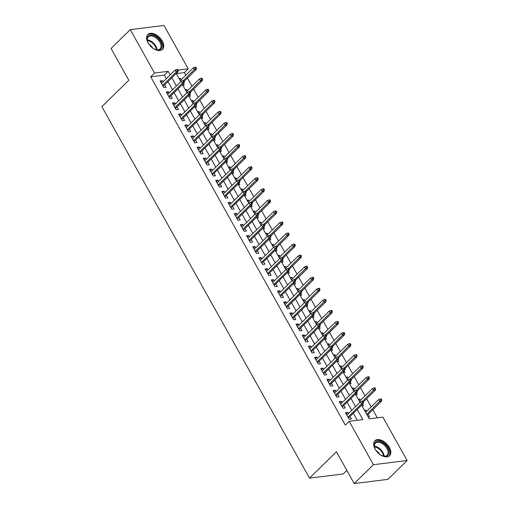<?xml version="1.0" encoding="UTF-8"?>
<svg xmlns="http://www.w3.org/2000/svg" width="509" height="509" viewBox="0 0 509 509"><rect width="100%" height="100%" fill="white"/><g stroke="black" fill="none" stroke-linecap="round" stroke-linejoin="round"><path stroke-width="0.76" d="M375.152 449.123A10.473 6.254 -134.4 0 1 374.923 440.756A10.473 6.254 -134.4 0 1 389.353 447.354A10.473 6.254 -134.4 0 1 389.582 455.72A10.473 6.254 -134.4 0 1 375.152 449.123M148.062 42.801A10.473 6.254 -134.4 0 1 147.839 34.434A10.473 6.254 -134.4 0 1 162.269 41.032A10.473 6.254 -134.4 0 1 162.492 49.398A10.473 6.254 -134.4 0 1 148.062 42.801M346.839 470.38L343.181 473.955L309.491 478.142L101.87 106.648L128.809 80.269L111.045 48.482L130.285 29.637L163.981 25.45L188.228 68.849L177.991 70.121M185.817 75.186L184.385 72.615L188.228 68.849M377.309 417.813L372.811 409.77M371.195 406.876L366.633 398.712M365.017 395.817L360.455 387.661M358.839 384.759L354.277 376.603M352.654 373.708L348.099 365.545M346.476 362.65L341.914 354.487M340.298 351.592L335.736 343.435M334.12 340.534L329.558 332.377M327.942 329.482L323.38 321.319M321.758 318.424L317.202 310.261M315.58 307.366L311.018 299.209M309.402 296.308L304.84 288.151M303.224 285.256L298.662 277.093M297.046 274.198L292.484 266.035M290.862 263.14L286.306 254.984M284.684 252.082L280.122 243.926M278.506 241.031L273.944 232.868M272.328 229.973L267.766 221.809M266.15 218.915L261.588 210.758M259.965 207.857L255.41 199.7M253.787 196.805L249.225 188.642M247.609 185.747L243.047 177.584M241.431 174.689L236.87 166.532M235.253 163.631L230.692 155.474M229.069 152.579L224.514 144.416M222.891 141.521L218.329 133.358M216.713 130.463L212.151 122.306M210.535 119.405L205.973 111.248M204.357 108.353L199.795 100.19M198.179 97.295L193.617 89.132M191.995 86.237L187.439 78.081M361.594 405.183L369.216 418.818L382.876 417.125L407.13 460.518L373.441 464.704L349.187 421.312L362.847 419.613L357.191 409.497M373.441 464.704L354.194 483.55L387.89 479.363L407.13 460.518M348.417 413.607L347.73 412.366L345.452 412.646L349.155 419.282L351.433 419.002L350.039 416.502M342.239 402.549L341.545 401.308L339.274 401.595L342.977 408.224L345.255 407.944L343.861 405.444M336.061 391.491L335.367 390.25L333.09 390.537L336.799 397.173L339.077 396.886L337.677 394.386M329.883 380.439L329.189 379.199L326.912 379.479L330.621 386.115L332.899 385.828L331.499 383.334M323.705 369.381L323.011 368.141L320.734 368.421L324.443 375.057L326.714 374.777L325.321 372.276M317.527 358.323L316.833 357.083L314.556 357.369L318.265 363.999L320.536 363.719L319.143 361.218M311.343 347.265L310.649 346.025L308.378 346.311L312.081 352.947L314.358 352.661L312.965 350.16M305.165 336.214L304.471 334.973L302.193 335.253L305.903 341.889L308.18 341.603L306.781 339.109M298.987 325.156L298.293 323.915L296.015 324.195L299.725 330.831L302.002 330.551L300.603 328.05M292.809 314.098L292.115 312.857L289.837 313.143L293.547 319.773L295.824 319.493L294.425 316.992M286.631 303.04L285.937 301.799L283.659 302.085L287.369 308.721L289.64 308.435L288.247 305.941M280.446 291.988L279.753 290.747L277.481 291.027L281.184 297.663L283.462 297.377L282.069 294.883M274.268 280.93L273.575 279.689L271.297 279.969L275.006 286.605L277.284 286.325L275.891 283.825M268.09 269.872L267.397 268.631L265.119 268.917L268.828 275.547L271.106 275.267L269.706 272.767M261.912 258.814L261.219 257.573L258.941 257.859L262.65 264.495L264.928 264.209L263.528 261.715M255.734 247.762L255.041 246.521L252.763 246.801L256.472 253.437L258.744 253.151L257.35 250.657M249.55 236.704L248.856 235.463L246.585 235.743L250.288 242.379L252.566 242.099L251.172 239.599M243.372 225.646L242.678 224.405L240.401 224.692L244.11 231.321L246.388 231.041L244.994 228.541M237.194 214.588L236.5 213.354L234.223 213.634L237.932 220.27L240.21 219.983L238.81 217.489M231.016 203.536L230.322 202.296L228.045 202.576L231.754 209.212L234.032 208.925L232.632 206.431M224.838 192.478L224.145 191.238L221.867 191.518L225.576 198.154L227.847 197.874L226.454 195.373M218.654 181.42L217.96 180.18L215.689 180.466L219.392 187.096L221.669 186.816L220.276 184.315M212.476 170.362L211.782 169.128L209.511 169.408L213.214 176.044L215.492 175.758L214.098 173.264M206.298 159.311L205.604 158.07L203.326 158.35L207.036 164.986L209.314 164.7L207.914 162.206M200.12 148.253L199.426 147.012L197.148 147.298L200.858 153.928L203.136 153.648L201.736 151.148M193.942 137.195L193.248 135.954L190.97 136.24L194.68 142.87L196.951 142.59L195.558 140.09M187.757 126.137L187.07 124.902L184.792 125.182L188.495 131.818L190.773 131.532L189.38 129.038M181.579 115.085L180.886 113.844L178.614 114.124L182.317 120.76L184.595 120.474L183.202 117.98M175.401 104.027L174.708 102.786L172.43 103.072L176.139 109.702L178.417 109.422L177.017 106.922M169.223 92.969L168.53 91.728L166.252 92.014L169.961 98.644L172.239 98.364L170.839 95.864M179.531 79.417L180.561 78.411L181.255 79.652M182.782 85.232L184.271 85.048L183.431 83.54M185.715 90.475L186.739 89.469L187.433 90.71M188.96 96.284L190.449 96.099L189.609 94.598M191.893 101.533L192.917 100.521L193.611 101.762M195.138 107.342L196.627 107.157L195.787 105.649M198.071 112.591L199.102 111.579L199.795 112.82M201.316 118.4L202.805 118.215L201.965 116.707M204.249 123.642L205.28 122.637L205.973 123.878M207.5 129.458L208.989 129.273L208.143 127.765M210.427 134.7L211.458 133.695L212.151 134.936M213.678 140.509L215.167 140.325L214.327 138.823M216.605 145.759L217.636 144.747L218.329 145.988M219.856 151.567L221.345 151.383L220.505 149.875M222.789 156.817L223.814 155.805L224.507 157.046M226.034 162.625L227.523 162.441L226.683 160.933M228.967 167.868L229.998 166.863L230.692 168.104M232.212 173.684L233.701 173.499L232.861 171.991M235.145 178.926L236.176 177.921L236.87 179.162M238.397 184.735L239.885 184.551L239.039 183.049M241.323 189.984L242.354 188.973L243.047 190.213M244.574 195.793L246.063 195.609L245.217 194.101M247.501 201.036L248.532 200.031L249.225 201.271M250.752 206.851L252.241 206.667L251.401 205.159M253.686 212.094L254.71 211.089L255.403 212.329M256.93 217.909L258.419 217.725L257.579 216.217M259.864 223.152L260.894 222.147L261.581 223.381M263.108 228.961L264.597 228.776L263.757 227.275M266.042 234.21L267.072 233.198L267.766 234.439M269.286 240.019L270.775 239.834L269.935 238.327M272.22 245.262L273.25 244.256L273.944 245.497M275.471 251.077L276.96 250.892L276.113 249.385M278.398 256.32L279.428 255.314L280.122 256.555M281.649 262.135L283.138 261.944L282.298 260.443M284.582 267.378L285.606 266.372L286.3 267.607M287.827 273.187L289.316 273.002L288.476 271.501M290.76 278.436L291.791 277.424L292.478 278.665M294.005 284.245L295.494 284.06L294.654 282.552M296.938 289.487L297.969 288.482L298.662 289.723M300.183 295.303L301.672 295.118L300.832 293.61M303.116 300.545L304.147 299.54L304.84 300.781M306.367 306.361L307.856 306.17L307.01 304.668M309.294 311.603L310.325 310.598L311.018 311.832M312.545 317.412L314.034 317.228L313.194 315.726M315.478 322.661L316.503 321.65L317.196 322.891M318.723 328.47L320.212 328.286L319.372 326.778M321.656 333.713L322.687 332.708L323.374 333.949M324.901 339.528L326.39 339.344L325.55 337.836M327.834 344.771L328.865 343.766L329.558 345.007M331.079 350.586L332.568 350.396L331.728 348.894M334.012 355.829L335.043 354.824L335.736 356.058M337.263 361.638L338.752 361.454L337.906 359.952M340.19 366.887L341.221 365.876L341.914 367.116M343.441 372.696L344.93 372.512L344.09 371.004M346.374 377.939L347.399 376.934L348.092 378.174M349.619 383.754L351.108 383.57L350.268 382.062M352.552 388.997L353.577 387.992L354.27 389.232M355.797 394.812L357.286 394.621L356.446 393.12M358.73 400.055L359.761 399.05L360.455 400.284M361.975 405.864L363.464 405.679L362.624 404.178M184.385 72.615L176.292 73.62M179.073 78.596L180.561 78.411M185.251 89.654L186.739 89.469M191.429 100.706L192.917 100.521M197.613 111.764L199.102 111.579M203.791 122.822L205.28 122.637M209.969 133.88L211.458 133.695M216.147 144.931L217.636 144.747M222.325 155.989L223.814 155.805M228.509 167.047L229.998 166.863M234.687 178.105L236.176 177.921M240.865 189.157L242.354 188.973M247.043 200.215L248.532 200.031M253.221 211.273L254.71 211.089M259.405 222.331L260.894 222.147M265.583 233.383L267.072 233.198M271.761 244.441L273.25 244.256M277.939 255.499L279.428 255.314M284.117 266.557L285.606 266.372M290.302 277.609L291.791 277.424M296.48 288.667L297.969 288.482M302.658 299.725L304.147 299.54M308.836 310.783L310.325 310.598M315.014 321.834L316.503 321.65M321.198 332.892L322.687 332.708M327.376 343.95L328.865 343.766M333.554 355.008L335.043 354.824M339.732 366.06L341.221 365.876M345.91 377.118L347.399 376.934M352.088 388.176L353.577 387.992M358.272 399.234L359.761 399.05M364.45 410.286L365.939 410.101L366.633 411.342M368.16 416.922L369.649 416.737L368.249 414.237M166.348 78.679L164.35 75.103L150.689 76.802L345.337 425.079L349.187 421.312M357.273 420.307L353.341 413.263M351.725 410.369L347.163 402.212M345.547 399.317L340.985 391.154M339.363 388.259L334.807 380.096M333.185 377.201L328.623 369.038M327.007 366.143L322.445 357.986M320.829 355.091L316.267 346.928M314.651 344.033L310.089 335.87M308.467 332.975L303.911 324.812M302.289 321.917L297.727 313.76M296.111 310.865L291.549 302.702M289.933 299.807L285.371 291.644M283.755 288.749L279.193 280.586M277.57 277.691L273.015 269.535M271.392 266.64L266.831 258.477M265.214 255.582L260.653 247.419M259.036 244.524L254.475 236.361M252.858 233.466L248.297 225.309M246.674 222.414L242.119 214.251M240.496 211.356L235.934 203.193M234.318 200.298L229.756 192.141M228.14 189.24L223.578 181.083M221.962 178.188L217.4 170.025M215.784 167.13L211.222 158.967M209.6 156.072L205.044 147.915M203.422 145.014L198.86 136.857M197.244 133.962L192.682 125.799M191.066 122.904L186.504 114.741M184.888 111.846L180.326 103.69M178.704 100.788L174.148 92.632M172.526 89.737L167.964 81.574M163.045 81.911L162.352 80.676L160.074 80.956L163.783 87.593L166.055 87.306L164.661 84.812M354.194 483.55L336.43 451.763L309.491 478.142M150.689 76.802L154.539 73.035L130.285 29.637M170.197 74.912L168.199 71.336L154.539 73.035M355.575 406.602L351.013 398.439M349.39 395.544L344.835 387.387M343.212 384.486L338.65 376.329M337.034 373.434L332.472 365.271M330.856 362.376L326.294 354.213M324.678 351.318L320.116 343.161M318.494 340.26L313.938 332.103M312.316 329.208L307.754 321.045M306.138 318.15L301.576 309.987M299.96 307.092L295.398 298.936M293.782 296.034L289.22 287.878M287.604 284.983L283.042 276.82M281.42 273.925L276.864 265.762M275.242 262.867L270.68 254.71M269.064 251.809L264.502 243.652M262.886 240.757L258.324 232.594M256.708 229.699L252.146 221.536M250.523 218.641L245.968 210.484M244.345 207.583L239.784 199.426M238.167 196.531L233.606 188.368M231.989 185.473L227.428 177.31M225.811 174.415L221.25 166.258M219.627 163.364L215.072 155.2M213.449 152.306L208.887 144.142M207.271 141.248L202.709 133.084M201.093 130.189L196.531 122.033M194.915 119.138L190.353 110.975M188.731 108.08L184.175 99.917M182.553 97.022L177.991 88.859M176.375 85.964L171.813 77.807M176.222 73.493L180.778 81.65M182.4 84.545L186.962 92.708M188.578 95.603L193.14 103.766M194.756 106.661L199.318 114.818M200.934 117.719L205.496 125.876M207.118 128.771L211.674 136.934M213.296 139.829L217.858 147.992M219.474 150.887L224.036 159.043M225.652 161.945L230.214 170.101M231.83 172.996L236.392 181.159M238.015 184.054L242.57 192.217M244.193 195.112L248.755 203.269M250.371 206.17L254.933 214.327M256.549 217.222L261.111 225.385M262.727 228.28L267.289 236.443M268.911 239.338L273.467 247.495M275.089 250.396L279.651 258.553M281.267 261.448L285.829 269.611M287.445 272.506L292.007 280.669M293.623 283.564L298.185 291.721M299.807 294.622L304.363 302.779M305.985 305.674L310.547 313.837M312.163 316.732L316.725 324.895M318.341 327.79L322.903 335.946M324.519 338.848L329.081 347.004M330.697 349.899L335.259 358.062M336.882 360.957L341.437 369.12M343.06 372.015L347.622 380.172M349.238 383.067L353.8 391.23M355.416 394.125L359.978 402.288M164.35 75.103L168.199 71.336M160.774 82.216L162.352 80.676M364.908 411.113L365.939 410.101M166.958 93.268L168.53 91.728M173.136 104.326L174.708 102.786M179.314 115.384L180.886 113.844M185.492 126.442L187.07 124.902M191.67 137.494L193.248 135.954M197.855 148.552L199.426 147.012M204.033 159.61L205.604 158.07M210.211 170.668L211.782 169.128M216.389 181.719L217.96 180.18M222.567 192.777L224.145 191.238M228.751 203.835L230.322 202.296M234.929 214.893L236.5 213.354M241.107 225.945L242.678 224.405M247.285 237.003L248.856 235.463M253.463 248.061L255.041 246.521M259.647 259.119L261.219 257.573M265.825 270.171L267.397 268.631M272.003 281.229L273.575 279.689M278.181 292.287L279.753 290.747M284.359 303.345L285.937 301.799M290.544 314.397L292.115 312.857M296.722 325.455L298.293 323.915M302.9 336.513L304.471 334.973M309.078 347.571L310.649 346.025M315.256 358.622L316.833 357.083M321.433 369.68L323.011 368.141M327.618 380.738L329.189 379.199M333.796 391.796L335.367 390.25M339.974 402.848L341.545 401.308M346.152 413.906L347.73 412.366M163.09 86.352L177.832 71.909L176.197 72.113L162.581 85.442M177.31 70.649L178.226 70.535L177.603 69.428L176.693 69.542L177.31 70.649L176.197 72.113L175.083 70.121L161.468 83.457M177.832 71.909L178.226 70.535M176.693 69.542L175.083 70.121M196.436 68.27L195.819 67.163L194.909 67.277L195.526 68.384L196.436 68.27L196.048 69.644L194.406 69.848L193.293 67.862L180.224 80.657M195.526 68.384L183.514 80.517M196.048 69.644L184.207 81.243M193.293 67.862L194.909 67.277M149.328 44.716A9.067 5.414 -134.4 0 1 148.405 43.284A9.067 5.414 -134.4 0 1 147.438 41.013A9.067 5.414 -134.4 0 1 151.358 35.026A9.067 5.414 -134.4 0 1 160.698 41.757A9.067 5.414 -134.4 0 1 155.907 49.666A9.067 5.414 -134.4 0 1 152.248 47.693M155.659 49.583A8.392 5.014 45.6 0 0 160.036 48.896A8.392 5.014 45.6 0 0 159.858 42.19A8.392 5.014 45.6 0 0 148.291 36.902A8.392 5.014 45.6 0 0 147.515 41.261M149.035 44.302A5.974 3.569 -134.4 0 1 152.598 47.897A5.974 3.569 -134.4 0 1 152.655 47.999M161.932 49.857A10.409 6.216 45.6 0 0 161.607 41.643A10.409 6.216 45.6 0 0 147.368 34.987M376.412 451.038A9.067 5.414 -134.4 0 1 374.522 447.335A9.067 5.414 -134.4 0 1 374.948 442.76A9.067 5.414 -134.4 0 1 384.874 444.452A9.067 5.414 -134.4 0 1 388.322 454.925A9.067 5.414 -134.4 0 1 382.997 455.988A9.067 5.414 -134.4 0 1 379.332 454.015M382.749 455.905A8.392 5.014 45.6 0 0 387.126 455.218A8.392 5.014 45.6 0 0 387.438 454.849A8.392 5.014 45.6 0 0 384.543 445.426A8.392 5.014 45.6 0 0 375.381 443.224A8.392 5.014 45.6 0 0 375.063 443.587A8.392 5.014 45.6 0 0 374.599 447.583M376.119 450.624A5.974 3.569 -134.4 0 1 379.739 454.321M389.016 456.179A10.409 6.216 45.6 0 0 389.309 455.822A10.409 6.216 45.6 0 0 385.803 444.223A10.409 6.216 45.6 0 0 374.459 441.309M169.268 97.41L184.016 82.967L182.375 83.171L168.759 96.5M183.494 81.701L184.404 81.586L183.787 80.486L182.877 80.594L183.494 81.701L182.375 83.171L181.261 81.179L167.652 94.509M184.016 82.967L184.404 81.586M182.877 80.594L181.261 81.179M175.446 108.462L190.194 94.025L188.553 94.229L174.943 107.558M189.672 92.759L190.582 92.644L189.965 91.537L189.055 91.652L189.672 92.759L188.553 94.229L187.439 92.237L173.83 105.567M190.194 94.025L190.582 92.644M189.055 91.652L187.439 92.237M181.624 119.52L196.372 105.077L194.731 105.28L181.121 118.616M195.85 103.817L196.76 103.702L196.143 102.595L195.233 102.71L195.85 103.817L194.731 105.28L193.624 103.295L180.008 116.625M196.372 105.077L196.76 103.702M195.233 102.71L193.624 103.295M187.808 130.578L202.55 116.135L200.915 116.338L187.299 129.668M202.028 114.869L202.938 114.76L202.321 113.653L201.411 113.768L202.028 114.869L200.915 116.338L199.802 114.347L186.186 127.683M202.55 116.135L202.938 114.76M201.411 113.768L199.802 114.347M202.614 79.328L201.997 78.221L201.087 78.335L201.704 79.442L202.614 79.328L202.226 80.702L200.584 80.906L199.471 78.914L186.402 91.715M201.704 79.442L189.692 91.575M202.226 80.702L190.385 92.294M199.471 78.914L201.087 78.335M208.792 90.386L208.175 89.279L207.265 89.393L207.882 90.494L208.792 90.386L208.404 91.76L206.762 91.964L205.655 89.972L192.587 102.773M207.882 90.494L195.876 102.627M208.404 91.76L196.563 103.352M205.655 89.972L207.265 89.393M214.97 101.437L214.353 100.337L213.443 100.445L214.06 101.552L214.97 101.437L214.582 102.818L212.947 103.022L211.833 101.03L198.764 113.825M214.06 101.552L202.054 113.685M214.582 102.818L202.747 114.41M211.833 101.03L213.443 100.445M221.154 112.495L220.537 111.388L219.621 111.503L220.244 112.61L221.154 112.495L220.76 113.87L219.124 114.073L218.011 112.088L204.942 124.883M220.244 112.61L208.232 124.743M220.76 113.87L208.925 125.468M218.011 112.088L219.621 111.503M193.986 141.636L208.728 127.193L207.093 127.396L193.477 140.726M208.206 125.927L209.123 125.812L208.499 124.711L207.589 124.82L208.206 125.927L207.093 127.396L205.98 125.405L192.364 138.734M208.728 127.193L209.123 125.812M207.589 124.82L205.98 125.405M227.332 123.553L226.715 122.446L225.805 122.561L226.422 123.668L227.332 123.553L226.944 124.928L225.302 125.131L224.189 123.14L211.12 135.941M226.422 123.668L214.41 135.801M226.944 124.928L215.103 136.52M224.189 123.14L225.805 122.561M200.164 152.687L214.913 138.251L213.271 138.454L199.655 151.784M214.391 136.985L215.301 136.87L214.683 135.763L213.767 135.878L214.391 136.985L213.271 138.454L212.158 136.463L198.548 149.792M214.913 138.251L215.301 136.87M213.767 135.878L212.158 136.463M206.342 163.745L221.091 149.302L219.449 149.506L205.84 162.842M220.569 148.043L221.479 147.928L220.861 146.821L219.952 146.936L220.569 148.043L219.449 149.506L218.336 147.521L204.726 160.85M221.091 149.302L221.479 147.928M219.952 146.936L218.336 147.521M212.52 174.803L227.268 160.36L225.627 160.564L212.018 173.893M226.747 159.094L227.657 158.986L227.039 157.879L226.13 157.994L226.747 159.094L225.627 160.564L224.52 158.573L210.904 171.908M227.268 160.36L227.657 158.986M226.13 157.994L224.52 158.573M218.698 185.855L233.446 171.418L231.811 171.622L218.196 184.952M232.925 170.152L233.835 170.038L233.217 168.937L232.308 169.045L232.925 170.152L231.811 171.622L230.698 169.631L217.082 182.96M233.446 171.418L233.835 170.038M232.308 169.045L230.698 169.631M224.883 196.913L239.624 182.477L237.989 182.68L224.374 196.01M239.103 181.21L240.013 181.096L239.395 179.989L238.486 180.103L239.103 181.21L237.989 182.68L236.876 180.689L223.26 194.018M239.624 182.477L240.013 181.096M238.486 180.103L236.876 180.689M233.51 134.611L232.893 133.504L231.983 133.619L232.6 134.72L233.51 134.611L233.122 135.986L231.48 136.189L230.367 134.198L217.298 146.999M232.6 134.72L220.588 146.853M233.122 135.986L221.281 147.578M230.367 134.198L231.983 133.619M239.688 145.663L239.071 144.562L238.161 144.671L238.778 145.778L239.688 145.663L239.3 147.044L237.658 147.247L236.551 145.256L223.483 158.051M238.778 145.778L226.772 157.911M239.3 147.044L227.459 158.636M236.551 145.256L238.161 144.671M245.866 156.721L245.249 155.614L244.339 155.729L244.956 156.836L245.866 156.721L245.478 158.095L243.843 158.299L242.729 156.314L229.661 169.109M244.956 156.836L232.95 168.969M245.478 158.095L233.644 169.694M242.729 156.314L244.339 155.729M252.05 167.779L251.427 166.672L250.517 166.787L251.134 167.894L252.05 167.779L251.656 169.153L250.021 169.357L248.907 167.366L235.839 180.167M251.134 167.894L239.128 180.027M251.656 169.153L239.822 180.746M248.907 167.366L250.517 166.787M258.228 178.837L257.611 177.73L256.701 177.845L257.319 178.945L258.228 178.837L257.84 180.211L256.199 180.415L255.085 178.424L242.017 191.225M257.319 178.945L245.306 191.079M257.84 180.211L246 191.804M255.085 178.424L256.701 177.845M231.061 207.971L245.809 193.528L244.167 193.732L230.552 207.068M245.287 192.268L246.197 192.154L245.58 191.047L244.664 191.161L245.287 192.268L244.167 193.732L243.054 191.747L229.444 205.076M245.809 193.528L246.197 192.154M244.664 191.161L243.054 191.747M264.406 189.889L263.789 188.782L262.879 188.896L263.497 190.003L264.406 189.889L264.018 191.269L262.377 191.473L261.263 189.482L248.195 202.277M263.497 190.003L251.484 202.137M264.018 191.269L252.178 202.862M261.263 189.482L262.879 188.896M237.239 219.029L251.987 204.586L250.345 204.79L236.736 218.119M251.465 203.32L252.375 203.212L251.758 202.105L250.848 202.219L251.465 203.32L250.345 204.79L249.232 202.798L235.622 216.134M251.987 204.586L252.375 203.212M250.848 202.219L249.232 202.798M270.584 200.947L269.967 199.84L269.057 199.954L269.675 201.061L270.584 200.947L270.196 202.321L268.555 202.525L267.448 200.54L254.379 213.335M269.675 201.061L257.662 213.195M270.196 202.321L258.356 213.92M267.448 200.54L269.057 199.954M243.417 230.081L258.165 215.644L256.523 215.848L242.914 229.177M257.643 214.378L258.553 214.264L257.936 213.163L257.026 213.271L257.643 214.378L256.523 215.848L255.41 213.856L241.8 227.186M258.165 215.644L258.553 214.264M257.026 213.271L255.41 213.856M276.762 212.005L276.145 210.898L275.235 211.012L275.853 212.119L276.762 212.005L276.374 213.379L274.739 213.583L273.626 211.591L260.557 224.393M275.853 212.119L263.847 224.253M276.374 213.379L264.54 224.972M273.626 211.591L275.235 211.012M249.595 241.139L264.343 226.702L262.701 226.906L249.092 240.235M263.821 225.436L264.731 225.322L264.114 224.214L263.204 224.329L263.821 225.436L262.701 226.906L261.594 224.914L247.978 238.244M264.343 226.702L264.731 225.322M263.204 224.329L261.594 224.914M282.947 223.063L282.323 221.956L281.413 222.07L282.031 223.171L282.947 223.063L282.552 224.437L280.917 224.641L279.804 222.649L266.735 235.451M282.031 223.171L270.024 235.304M282.552 224.437L270.718 236.03M279.804 222.649L281.413 222.07M255.779 252.197L270.521 237.754L268.886 237.957L255.27 251.293M269.999 236.494L270.909 236.38L270.292 235.273L269.382 235.387L269.999 236.494L268.886 237.957L267.772 235.972L254.156 249.302M270.521 237.754L270.909 236.38M269.382 235.387L267.772 235.972M289.125 234.115L288.508 233.007L287.598 233.122L288.215 234.229L289.125 234.115L288.737 235.495L287.095 235.699L285.982 233.707L272.913 246.502M288.215 234.229L276.202 246.362M288.737 235.495L276.896 247.088M285.982 233.707L287.598 233.122M261.957 263.255L276.699 248.812L275.064 249.016L261.448 262.345M276.183 247.546L277.093 247.438L276.476 246.331L275.56 246.445L276.183 247.546L275.064 249.016L273.95 247.024L260.334 260.36M276.699 248.812L277.093 247.438M275.56 246.445L273.95 247.024M295.303 245.173L294.686 244.066L293.776 244.18L294.393 245.287L295.303 245.173L294.915 246.547L293.273 246.75L292.16 244.765L279.091 257.56M294.393 245.287L282.38 257.42M294.915 246.547L283.074 258.146M292.16 244.765L293.776 244.18M268.135 274.306L282.883 259.87L281.242 260.074L267.626 273.403M282.361 258.604L283.271 258.489L282.654 257.389L281.744 257.497L282.361 258.604L281.242 260.074L280.128 258.082L266.519 271.412M282.883 259.87L283.271 258.489M281.744 257.497L280.128 258.082M274.313 285.364L289.061 270.928L287.42 271.132L273.81 284.461M288.539 269.662L289.449 269.547L288.832 268.44L287.922 268.555L288.539 269.662L287.42 271.132L286.306 269.14L272.697 282.47M289.061 270.928L289.449 269.547M287.922 268.555L286.306 269.14M280.491 296.423L295.239 281.98L293.598 282.183L279.988 295.519M294.717 280.72L295.627 280.605L295.01 279.498L294.1 279.613L294.717 280.72L293.598 282.183L292.49 280.198L278.875 293.528M295.239 281.98L295.627 280.605M294.1 279.613L292.49 280.198M286.675 307.481L301.417 293.038L299.782 293.241L286.166 306.571M300.895 291.772L301.805 291.663L301.188 290.556L300.278 290.671L300.895 291.772L299.782 293.241L298.668 291.25L285.053 304.586M301.417 293.038L301.805 291.663M300.278 290.671L298.668 291.25M292.853 318.532L307.595 304.096L305.96 304.299L292.344 317.629M307.073 302.83L307.99 302.715L307.366 301.614L306.456 301.722L307.073 302.83L305.96 304.299L304.846 302.308L291.231 315.637M307.595 304.096L307.99 302.715M306.456 301.722L304.846 302.308M299.031 329.59L313.779 315.154L312.138 315.357L298.522 328.687M313.258 313.888L314.168 313.773L313.55 312.666L312.641 312.781L313.258 313.888L312.138 315.357L311.024 313.366L297.415 326.695M313.779 315.154L314.168 313.773M312.641 312.781L311.024 313.366M305.209 340.648L319.957 326.205L318.316 326.409L304.706 339.745M319.436 324.946L320.346 324.831L319.728 323.724L318.819 323.839L319.436 324.946L318.316 326.409L317.202 324.418L303.593 337.753M319.957 326.205L320.346 324.831M318.819 323.839L317.202 324.418M311.387 351.706L326.135 337.263L324.494 337.467L310.884 350.796M325.614 335.997L326.524 335.889L325.906 334.782L324.997 334.897L325.614 335.997L324.494 337.467L323.387 335.476L309.771 348.811M326.135 337.263L326.524 335.889M324.997 334.897L323.387 335.476M317.571 362.758L332.313 348.321L330.678 348.525L317.062 361.854M331.792 347.055L332.701 346.941L332.084 345.84L331.174 345.948L331.792 347.055L330.678 348.525L329.565 346.534L315.949 359.863M332.313 348.321L332.701 346.941M331.174 345.948L329.565 346.534M323.749 373.816L338.491 359.379L336.856 359.583L323.24 372.912M337.97 358.113L338.886 357.999L338.262 356.892L337.352 357.006L337.97 358.113L336.856 359.583L335.743 357.592L322.127 370.921M338.491 359.379L338.886 357.999M337.352 357.006L335.743 357.592M329.927 384.874L344.676 370.431L343.034 370.635L329.418 383.971M344.154 369.171L345.064 369.057L344.447 367.95L343.537 368.064L344.154 369.171L343.034 370.635L341.921 368.643L328.311 381.979M344.676 370.431L345.064 369.057M343.537 368.064L341.921 368.643M336.105 395.932L350.854 381.489L349.212 381.693L335.603 395.022M350.332 380.223L351.242 380.115L350.625 379.008L349.715 379.122L350.332 380.223L349.212 381.693L348.099 379.701L334.489 393.037M350.854 381.489L351.242 380.115M349.715 379.122L348.099 379.701M342.283 406.984L357.032 392.547L355.39 392.751L341.781 406.08M356.51 391.281L357.42 391.166L356.803 390.066L355.893 390.174L356.51 391.281L355.39 392.751L354.283 390.759L340.667 404.089M357.032 392.547L357.42 391.166M355.893 390.174L354.283 390.759M348.468 418.042L363.21 403.599L361.575 403.809L347.959 417.138M362.688 402.339L363.598 402.225L362.981 401.117L362.071 401.232L362.688 402.339L361.575 403.809L360.461 401.817L346.845 415.147M363.21 403.599L363.598 402.225M362.071 401.232L360.461 401.817M301.481 256.231L300.864 255.124L299.954 255.238L300.571 256.345L301.481 256.231L301.093 257.605L299.451 257.808L298.344 255.817L285.275 268.618M300.571 256.345L288.558 268.478M301.093 257.605L289.252 269.197M298.344 255.817L299.954 255.238M307.659 267.282L307.042 266.182L306.132 266.29L306.749 267.397L307.659 267.282L307.271 268.663L305.635 268.867L304.522 266.875L291.453 279.676M306.749 267.397L294.743 279.53M307.271 268.663L295.436 280.255M304.522 266.875L306.132 266.29M313.843 278.34L313.22 277.233L312.31 277.348L312.927 278.455L313.843 278.34L313.449 279.721L311.813 279.925L310.7 277.933L297.631 290.728M312.927 278.455L300.921 290.588M313.449 279.721L301.614 291.313M310.7 277.933L312.31 277.348M320.021 289.398L319.404 288.291L318.488 288.406L319.111 289.513L320.021 289.398L319.633 290.773L317.991 290.976L316.878 288.991L303.809 301.786M319.111 289.513L307.099 301.646M319.633 290.773L307.792 302.365M316.878 288.991L318.488 288.406M326.199 300.456L325.582 299.349L324.672 299.464L325.289 300.571L326.199 300.456L325.811 301.831L324.169 302.034L323.056 300.043L309.987 312.844M325.289 300.571L313.277 312.704M325.811 301.831L313.97 313.423M323.056 300.043L324.672 299.464M332.377 311.508L331.76 310.407L330.85 310.515L331.467 311.623L332.377 311.508L331.989 312.889L330.347 313.092L329.24 311.101L316.172 323.902M331.467 311.623L319.455 323.756M331.989 312.889L320.148 324.481M329.24 311.101L330.85 310.515M338.555 322.566L337.938 321.459L337.028 321.573L337.645 322.681L338.555 322.566L338.167 323.947L336.532 324.15L335.418 322.159L322.35 334.954M337.645 322.681L325.639 334.814M338.167 323.947L326.333 335.539M335.418 322.159L337.028 321.573M344.733 333.624L344.116 332.517L343.206 332.631L343.823 333.739L344.733 333.624L344.345 334.998L342.71 335.202L341.596 333.217L328.528 346.012M343.823 333.739L331.817 345.872M344.345 334.998L332.511 346.591M341.596 333.217L343.206 332.631M350.917 344.682L350.3 343.575L349.384 343.69L350.007 344.79L350.917 344.682L350.529 346.056L348.888 346.26L347.774 344.269L334.706 357.07M350.007 344.79L337.995 356.93M350.529 346.056L338.689 357.649M347.774 344.269L349.384 343.69M357.095 355.734L356.478 354.633L355.568 354.741L356.185 355.848L357.095 355.734L356.707 357.114L355.066 357.318L353.952 355.327L340.884 368.128M356.185 355.848L344.173 367.982M356.707 357.114L344.867 368.707M353.952 355.327L355.568 354.741M363.273 366.792L362.656 365.685L361.746 365.799L362.363 366.906L363.273 366.792L362.885 368.172L361.244 368.376L360.13 366.385L347.062 379.18M362.363 366.906L350.351 379.04M362.885 368.172L351.045 379.765M360.13 366.385L361.746 365.799M369.451 377.85L368.834 376.743L367.924 376.857L368.541 377.964L369.451 377.85L369.063 379.224L367.422 379.428L366.315 377.443L353.246 390.238M368.541 377.964L356.535 390.098M369.063 379.224L357.223 390.817M366.315 377.443L367.924 376.857M375.629 388.908L375.012 387.801L374.102 387.915L374.719 389.016L375.629 388.908L375.241 390.282L373.606 390.486L372.493 388.494L359.424 401.296M374.719 389.016L362.713 401.156M375.241 390.282L363.407 401.875M372.493 388.494L374.102 387.915M381.814 399.959L381.196 398.859L380.28 398.967L380.904 400.074L381.814 399.959L381.419 401.34L379.784 401.544L378.671 399.552L365.602 412.354M380.904 400.074L366.715 414.339M381.419 401.34L367.218 415.249M378.671 399.552L380.28 398.967M147.292 39.893A8.392 5.014 -134.4 0 1 155.843 46.115A8.392 5.014 -134.4 0 1 157.026 49.825M156.39 49.748A8.119 4.848 45.6 0 0 155.277 46.51A8.119 4.848 45.6 0 0 147.362 40.529M374.382 446.215A8.392 5.014 -134.4 0 1 384.11 456.153M383.474 456.07A8.119 4.848 45.6 0 0 374.446 446.851"/></g></svg>
